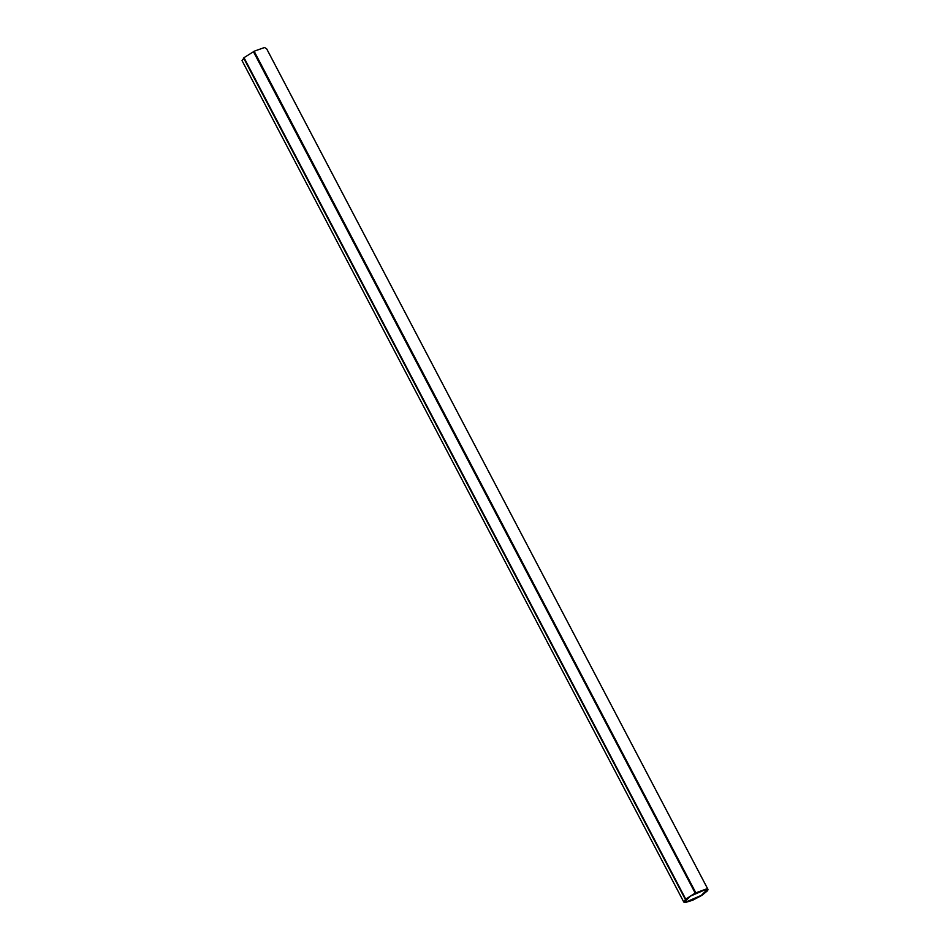 <?xml version="1.0" encoding="UTF-8"?>
<svg xmlns="http://www.w3.org/2000/svg" width="950" height="950" viewBox="0 0 950 950"><rect width="100%" height="100%" fill="white"/><g stroke="black" fill="none" stroke-linecap="round" stroke-linejoin="round"><path stroke-width="1.43" d="M706.361 888.986L695.198 893.083L685.769 899.139L683.81 902.084L685.306 902.5L692.669 900.244L701.943 895.328L707.631 890.649L707.976 889.39L706.361 888.986M695.816 892.786L254.529 52.262L695.828 892.798L254.125 51.229L264.575 47.5L266.689 48.854L707.976 889.39M695.376 893.012L695.127 892.05L695.626 893M244.471 58.603L685.758 899.187L243.948 57.701L254.161 51.3M685.556 899.389L244.269 58.853L685.674 899.389M705.375 889.651L706.764 890.031L701.337 895.363L686.422 901.823L685.021 901.443L690.448 896.111L705.375 889.651M683.81 902.084L242.024 60.598L244.221 57.689M244.388 58.853L243.889 57.902M694.877 892.074L253.579 51.538M695.127 892.05L253.84 51.514M254.03 51.312L254.529 52.262L254.042 51.312M253.899 52.547L695.198 893.083M244.102 58.936L685.389 899.472M244.269 58.853L243.77 57.902M243.948 57.701L685.734 899.187"/></g></svg>
